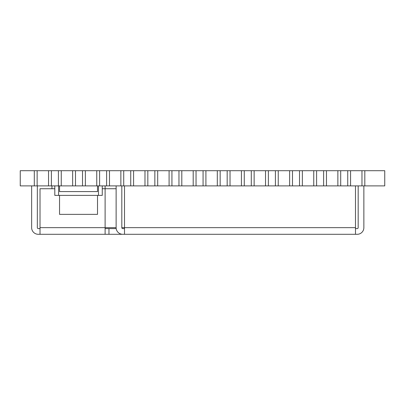<?xml version="1.0" encoding="UTF-8"?>
<svg xmlns="http://www.w3.org/2000/svg" width="405" height="405" viewBox="0 0 405 405"><rect width="100%" height="100%" fill="white"/><g stroke="black" fill="none" stroke-linecap="round" stroke-linejoin="round"><path stroke-width="0.61" d="M120.867 170.702L109.477 170.702L109.477 185.89L120.867 185.89L120.867 170.702L123.717 170.702L123.717 185.89L120.867 185.89M109.477 185.89L106.626 185.89L106.626 170.702L109.477 170.702M241.42 170.702L230.03 170.702L230.03 185.89L241.42 185.89L241.42 170.702L244.266 170.702L244.266 185.89L241.42 185.89M230.03 185.89L227.18 185.89L227.18 170.702L230.03 170.702M54.802 188.735L51.951 188.735L51.951 185.89M361.969 170.702L350.578 170.702L350.578 185.89L361.969 185.89L361.969 170.702L364.814 170.702L364.814 185.89L361.969 185.89M350.578 185.89L347.733 185.89L347.733 170.702L350.578 170.702M217.308 170.702L205.917 170.702L205.917 185.89L217.308 185.89L217.308 170.702L220.158 170.702L220.158 185.89L217.308 185.89M205.917 185.89L203.072 185.89L203.072 170.702L205.917 170.702M289.636 170.702L278.245 170.702L278.245 185.89L289.636 185.89L289.636 170.702L292.486 170.702L292.486 185.89L289.636 185.89M278.245 185.89L275.4 185.89L275.4 170.702L278.245 170.702M72.647 170.702L61.256 170.702L61.256 185.89L72.647 185.89L72.647 170.702L75.497 170.702L75.497 185.89L72.647 185.89M61.256 185.89L58.411 185.89L58.411 170.702L61.256 170.702M48.539 170.702L37.144 170.702L37.144 185.89L48.539 185.89L48.539 170.702L51.384 170.702L51.384 185.89L48.539 185.89M37.144 185.89L34.298 185.89L34.298 170.702L37.144 170.702M337.861 170.702L326.47 170.702L326.47 185.89L337.861 185.89L337.861 170.702L340.706 170.702L340.706 185.89L337.861 185.89M326.47 185.89L323.62 185.89L323.62 170.702L326.47 170.702M59.545 195.382L59.545 214.367L97.514 214.367L97.514 195.382M265.528 170.702L254.137 170.702L254.137 185.89L265.528 185.89L265.528 170.702L268.373 170.702L268.373 185.89L265.528 185.89M254.137 185.89L251.292 185.89L251.292 170.702L254.137 170.702M169.088 170.702L157.697 170.702L157.697 185.89L169.088 185.89L169.088 170.702L171.933 170.702L171.933 185.89L169.088 185.89M157.697 185.89L154.852 185.89L154.852 170.702L157.697 170.702M105.113 234.298L122.766 234.298A6.647 6.647 0 0 1 116.124 227.656L105.108 227.656L105.108 188.735L102.262 188.735M116.124 188.735L105.108 188.735L105.108 185.89M97.514 185.89L97.514 191.585L59.545 191.585L59.545 185.89M102.262 185.89L102.262 195.382L54.802 195.382L54.802 185.89M96.754 170.702L85.364 170.702L85.364 185.89L96.754 185.89L96.754 170.702L99.605 170.702L99.605 185.89L96.754 185.89M85.364 185.89L82.519 185.89L82.519 170.702L85.364 170.702M193.195 170.702L181.804 170.702L181.804 185.89L193.195 185.89L193.195 170.702L196.045 170.702L196.045 185.89L193.195 185.89M181.804 185.89L178.959 185.89L178.959 170.702L181.804 170.702M313.748 170.702L302.358 170.702L302.358 185.89L313.748 185.89L313.748 170.702L316.599 170.702L316.599 185.89L313.748 185.89M302.358 185.89L299.508 185.89L299.508 170.702L302.358 170.702M105.108 227.656L105.108 234.298L40.019 234.298L40.019 227.656L105.108 227.656M105.113 228.602L116.189 228.602M51.951 188.735L40.019 188.735L40.019 227.656M37.336 185.89L37.336 227.656A0.947 0.947 0 0 0 38.283 228.602L40.019 228.602M355.489 228.602L357.22 228.602A0.947 0.947 0 0 0 358.172 227.656L358.172 185.89M124.502 185.89L124.502 227.656L355.489 227.656L355.489 234.298L124.502 234.298L124.502 227.656L121.814 227.656A0.947 0.947 0 0 0 122.766 228.602L124.502 228.602M121.814 227.656L121.814 185.89M31.641 185.89L31.641 227.656A6.642 6.642 0 0 0 38.283 234.298L40.019 234.298M355.489 234.298L357.22 234.298A6.642 6.642 0 0 0 363.867 227.656L363.867 185.89M355.489 227.656L355.489 185.89M116.124 227.656L116.124 185.89M122.766 234.298L124.502 234.298M144.98 170.702L133.589 170.702L133.589 185.89L144.98 185.89L144.98 170.702L147.825 170.702L147.825 185.89L144.98 185.89M133.589 185.89L130.739 185.89L130.739 170.702L133.589 170.702M58.406 170.702L51.384 170.702L51.384 185.89L58.406 185.89M34.298 170.702L34.298 185.89L20.25 185.89L20.25 170.702L34.298 170.702M75.497 170.702L75.497 185.89L82.519 185.89L82.519 170.702L75.497 170.702M58.411 170.702L58.411 185.89M106.631 170.702L99.605 170.702L99.605 185.89L106.631 185.89M123.717 170.702L123.717 185.89L130.739 185.89L130.739 170.702L123.717 170.702M106.626 170.702L106.626 185.89M147.825 170.702L147.825 185.89L154.852 185.89L154.852 170.702L147.825 170.702M171.933 170.702L171.933 185.89L178.959 185.89L178.959 170.702L171.933 170.702M196.045 170.702L196.045 185.89L203.072 185.89L203.072 170.702L196.045 170.702M220.158 170.702L220.158 185.89L227.18 185.89L227.18 170.702L220.158 170.702M364.814 170.702L364.814 185.89L384.75 185.89L384.75 170.702L364.814 170.702M347.733 170.702L347.733 185.89L340.706 185.89L340.706 170.702L347.733 170.702M323.62 170.702L323.62 185.89L316.599 185.89L316.599 170.702L323.62 170.702M299.508 170.702L299.508 185.89L292.486 185.89L292.486 170.702L299.508 170.702M275.4 170.702L275.4 185.89L268.373 185.89L268.373 170.702L275.4 170.702M251.292 170.702L251.292 185.89L244.266 185.89L244.266 170.702L251.292 170.702M58.598 195.382L58.598 185.89M98.466 195.382L98.466 185.89M108.965 228.602L108.965 234.298"/></g></svg>
